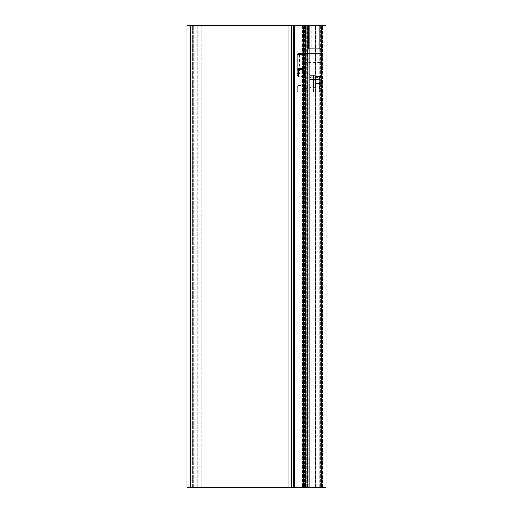 <?xml version="1.0" encoding="UTF-8"?>
<svg xmlns="http://www.w3.org/2000/svg" width="513" height="513" viewBox="0 0 513 513"><rect width="100%" height="100%" fill="white"/><g stroke="black" fill="none" stroke-linecap="round" stroke-linejoin="round"><path stroke-width="0.38" stroke-dasharray="2.56 1.92" d="M309.942 78.944L309.942 85.472L309.942 77.931L311.096 77.213L315.713 77.213L315.713 87.979L315.713 77.213L311.096 77.213L311.096 87.979L311.096 74.128L309.942 74.128L315.713 74.128L315.713 81.054L321.484 81.054L321.484 74.128L321.484 92.135L321.484 54.506L321.484 81.054L321.484 74.128L321.484 81.054L315.713 81.054L315.713 74.128L309.942 74.128L321.484 74.128L311.096 74.128L311.096 75.283L309.942 75.283L309.942 78.944M319.862 79.438L319.862 86.126L319.862 79.438L309.942 79.438L309.942 84.978L309.942 79.438L319.862 79.438M321.484 82.208L321.484 87.749L321.484 82.208M321.484 67.203L321.484 62.586L321.484 67.203M304.171 67.203L304.171 62.586L304.171 67.203M321.484 91.981L320.907 90.981L319.195 90.981L319.195 92.135A1.154 0.577 90 0 0 319.772 90.981L319.772 77.591A1.154 0.577 90 0 0 319.195 76.437L315.713 76.437L315.713 92.135L315.713 74.128L315.713 85.671L315.713 83.362L321.484 83.362L315.713 83.362L321.484 83.362L315.713 83.362L315.713 74.128L315.713 81.054L321.484 81.054L315.713 81.054L315.713 74.128L309.942 74.128L321.484 74.128L307.633 74.128L321.484 74.128L315.713 74.128L321.484 74.128L315.713 74.128L315.713 92.135L315.405 76.437L321.484 76.437L321.484 92.135L321.484 76.437L315.405 76.437L313.405 75.283L315.405 76.437L319.509 76.437L319.509 92.135L321.484 92.135L297.245 92.135L301.862 92.135L297.245 92.135L297.245 86.793A1.154 1.154 0 0 1 298.015 85.703A4.617 4.617 0 0 1 301.862 86.056A4.617 4.617 0 0 0 299.554 85.44A4.617 4.617 0 0 1 301.862 86.056L305.19 87.979L301.862 87.979L309.942 87.979L309.942 74.128L309.942 75.283L309.942 74.128L309.942 75.283L313.405 75.283L313.405 92.135L321.484 92.135L297.245 92.135L297.245 86.793A1.154 1.154 0 0 1 298.015 85.703A4.617 4.617 0 0 1 299.554 85.44A4.617 4.617 0 0 0 298.015 85.703A1.154 1.154 0 0 0 297.245 86.793A1.154 1.154 0 0 1 298.015 85.703A4.617 4.617 0 0 1 301.862 86.056L305.19 87.979L301.862 87.979L301.862 92.135L319.509 92.135M311.096 53.352L316.867 53.352L311.096 53.352L311.096 25.65L311.096 48.735L316.867 48.735L316.867 53.352L316.867 48.735L311.096 48.735L311.096 53.352M313.405 87.979L321.484 87.979L321.484 89.134L307.191 89.134L301.862 86.056L307.191 89.134L321.484 89.134L321.484 87.979L305.19 87.979L307.191 89.134L305.19 87.979L313.405 87.979C314.796 87.832 315.566 87.063 315.713 85.671C315.566 87.063 314.796 87.832 313.405 87.979A2.308 2.308 0 0 0 315.713 85.671A2.308 2.308 0 0 1 313.405 87.979L309.942 87.979L309.942 75.283L315.713 75.283L315.713 77.213L315.713 75.283L311.096 75.283L311.096 77.213L309.942 77.931L309.942 75.283L313.405 75.283L313.405 92.135L304.171 92.135L304.171 87.979L309.942 87.979L309.942 74.128L309.942 87.979L313.405 87.979M304.171 68.357L298.399 68.357L304.171 68.357L298.399 68.357L304.171 68.357L304.171 73.109L304.171 68.357L304.171 73.109L304.171 68.357L304.171 73.109L304.171 68.357L298.399 68.357L304.171 68.357M307.633 74.128L298.399 74.128L307.633 74.128L307.633 53.352L320.33 53.352A1.154 1.154 0 0 1 321.484 54.506A1.154 1.154 0 0 0 320.33 53.352L304.171 53.352L304.171 74.128L304.171 53.352L307.633 53.352L307.633 74.128M298.399 74.128L305.19 74.128L298.399 74.128A1.154 1.154 0 0 1 297.245 72.974A1.154 1.154 0 0 0 298.399 74.128A1.154 1.154 0 0 1 297.245 72.974L297.245 54.506L297.245 72.974L297.245 54.506L297.245 72.974L304.171 73.109L304.171 69.511L298.399 69.511L298.399 68.357A1.154 1.154 0 0 0 297.245 69.511A1.154 1.154 0 0 1 298.399 68.357A1.154 1.154 0 0 0 297.245 69.511A1.154 1.154 0 0 1 298.399 68.357A1.154 1.154 0 0 0 297.245 69.511A1.154 1.154 0 0 1 298.399 68.357A1.154 1.154 0 0 0 297.245 69.511A1.154 1.154 0 0 1 298.399 68.357L298.399 69.511L304.171 69.511L298.399 69.511L298.399 68.357L298.399 69.511L304.171 69.511L298.399 69.511L298.399 68.357L298.399 69.511L304.171 69.511L298.399 69.511L298.399 68.357L298.399 69.511L304.171 69.511L304.171 73.109L305.19 74.128L304.171 73.109A1.02 1.02 0 0 0 305.19 74.128L301.862 76.052L305.19 74.128A1.02 1.02 0 0 1 304.171 73.109A1.02 1.02 0 0 0 305.19 74.128L301.862 76.052L305.19 74.128A1.02 1.02 0 0 1 304.171 73.109A1.02 1.02 0 0 0 305.19 74.128L301.862 76.052L305.19 74.128A1.02 1.02 0 0 1 304.171 73.109L304.171 54.506L305.325 53.352L301.862 53.352L305.325 53.352L304.171 54.506L301.862 54.506L301.862 72.974L297.245 72.974L299.554 72.974L299.554 74.128L299.554 72.974L304.171 72.974L304.171 54.506L301.862 54.506L301.862 74.128L301.862 72.974L304.171 72.974L304.171 53.352L304.171 74.128L304.171 72.974L299.554 72.974L299.554 54.506L304.171 54.506L297.245 54.506A1.154 1.154 0 0 1 298.399 53.352L301.862 53.352L298.399 53.352A1.154 1.154 0 0 0 297.245 54.506L301.862 54.506L297.245 54.506A1.154 1.154 0 0 1 298.399 53.352A1.154 1.154 0 0 0 297.245 54.506L299.554 54.506L299.554 72.974L297.245 72.974A1.154 1.154 0 0 0 298.399 74.128M320.907 90.981L320.907 77.591L321.484 76.591M315.713 74.128L315.713 85.671L315.713 74.128M305.19 74.128A1.02 1.02 0 0 1 304.171 73.109A1.02 1.02 0 0 0 305.19 74.128L301.862 76.052L305.19 74.128M315.713 77.591L319.195 77.591L319.195 76.437L321.484 76.437L319.509 76.437M299.554 53.352L304.171 53.352L299.554 53.352L299.554 54.506L299.554 53.352M304.171 87.979L301.862 87.979L301.862 92.135L304.171 92.135L304.171 87.979M309.942 84.978L319.862 84.978L309.942 84.978M301.862 76.052A4.617 4.617 0 0 1 301.4 76.283A4.617 4.617 0 0 0 301.862 76.052A4.617 4.617 0 0 1 301.4 76.283A4.617 4.617 0 0 0 301.862 76.052A4.617 4.617 0 0 1 301.4 76.283A4.617 4.617 0 0 0 301.862 76.052A4.617 4.617 0 0 1 301.4 76.283A4.617 4.617 0 0 0 301.862 76.052M316.867 48.735L316.867 25.65L316.867 48.735L321.484 48.735L319.772 48.735L319.772 25.65L320.907 25.65L310.865 25.65L319.772 25.65L319.772 48.735L310.865 48.735L311.866 48.735L311.866 25.65L311.866 48.735L320.907 48.735L320.907 25.65L320.907 48.735L321.484 48.735L321.484 25.65L320.907 25.65L321.484 25.65L321.484 48.735L321.484 25.65L321.484 48.735L316.867 48.735M297.245 69.511L297.245 75.315L297.245 69.511L297.245 75.315L297.245 69.511L297.245 75.315L297.245 69.511L297.245 75.315L297.245 69.511L298.399 69.511L297.245 69.511L298.399 69.511L297.245 69.511L298.399 69.511L298.399 76.52A4.617 4.617 0 0 0 299.554 76.668L299.554 77.13L301.4 77.13L301.4 76.283L301.4 77.13L299.554 77.13L299.554 76.668A4.617 4.617 0 0 1 298.399 76.52A4.617 4.617 0 0 0 299.554 76.668L299.554 77.13L301.4 77.13L301.4 76.283L301.4 77.13L301.4 76.283L301.4 77.13L299.554 77.13L299.554 76.668A4.617 4.617 0 0 1 298.399 76.52A4.617 4.617 0 0 0 299.554 76.668L299.554 77.13L301.4 77.13L299.554 77.13L299.554 76.668A4.617 4.617 0 0 1 298.399 76.52A4.617 4.617 0 0 0 299.554 76.668L299.554 77.13L301.4 77.13L301.4 76.283L301.4 77.13L299.554 77.13L299.554 76.668A4.617 4.617 0 0 1 298.399 76.52L297.245 75.315L298.399 76.52L297.245 75.315L298.399 76.52L297.245 75.315L298.399 76.52L298.399 69.511L298.399 76.52L298.399 69.511L297.245 69.511L298.399 69.511L298.399 76.52L298.399 69.511L298.399 76.52L298.399 69.511L297.245 69.511M311.205 25.65L311.205 48.735L311.205 25.65L315.713 25.65L311.205 25.65M316.867 25.65L321.375 25.65L321.375 48.735L321.375 25.65L316.867 25.65M308.537 48.735L310.865 48.735L310.865 25.65L310.865 48.735L308.537 48.735L308.537 25.65L315.713 25.65L315.713 48.735L308.537 48.735L308.537 25.65L315.713 25.65L315.713 487.35L304.171 487.35L315.713 487.35L312.943 487.35L315.713 487.35L315.713 25.65L312.943 25.65L315.713 25.65L315.713 48.735L311.205 48.735L315.713 48.735L315.713 25.65L315.713 48.735L308.537 48.735M291.512 25.65L186.899 25.65L186.899 487.35L291.512 487.35L291.512 25.65L307.723 25.65L307.531 487.35L321.516 487.35L305.325 487.35L305.786 487.35L305.786 25.65L305.325 25.65L305.325 487.35L291.512 487.35M197.749 487.35L203.982 487.35L192.439 487.35L203.982 487.35L197.749 487.35L197.749 25.65L192.439 25.65L304.324 25.65L192.439 25.65L203.982 25.65L192.439 25.65L203.982 25.65L197.749 25.65L197.749 487.35M203.982 487.35L201.673 487.35L203.982 487.35L203.982 25.65L203.982 487.35M192.439 487.35L289.101 487.35L192.439 487.35L192.439 25.65L192.439 487.35M289.101 487.35L303.677 487.35L289.101 487.35L289.101 25.65L289.101 487.35M303.677 487.35L304.171 487.35L303.677 487.35L303.677 25.65L303.677 487.35M309.365 487.35L312.943 487.35L307.633 487.35L309.365 487.35L309.365 25.65L307.633 25.65L321.516 25.65L307.633 25.65L312.943 25.65L309.365 25.65L309.365 487.35M293.551 487.35L305.325 487.35L305.325 25.65L305.325 487.35L305.325 25.65L301.856 25.65L301.856 487.35L301.856 25.65L293.551 25.65L293.551 487.35L322.408 487.35L321.253 487.35L321.253 25.65L326.101 25.65M307.531 487.35L305.786 487.35L305.786 25.65L307.531 25.65L307.531 487.35M304.324 25.65L315.54 25.65L304.324 25.65L304.324 487.35L304.324 25.65M197.056 25.65L197.056 487.35L197.056 25.65M304.171 487.35L304.171 25.65L304.171 487.35M307.633 25.65L307.633 487.35L307.633 25.65M294.071 25.65L305.094 25.65L294.071 25.65L294.071 487.35L304.632 487.35L294.071 487.35L294.071 25.65M326.101 487.35L321.253 487.35L321.253 25.65L305.556 25.65L321.253 25.65L321.253 487.35M305.556 25.65L305.094 25.65L305.556 25.65L305.556 487.35L305.556 25.65M293.551 25.65L321.253 25.65M322.408 487.35L322.408 25.65L322.408 487.35M305.094 487.35L305.094 25.65L305.094 487.35M315.713 90.981L319.195 90.981L319.195 77.591L320.907 77.591M301.862 53.352L301.862 54.506L301.862 53.352M319.195 25.65L319.195 48.735L319.195 25.65M315.54 487.35L315.54 25.65L315.54 487.35M312.943 25.65L312.943 487.35L312.943 25.65M190.361 25.65L190.361 487.35M201.673 25.65L201.673 487.35L201.673 25.65M193.593 487.35L193.593 25.65L193.593 487.35M291.493 25.65L291.493 487.35L291.493 25.65M306.665 487.35L306.665 25.65L306.665 487.35M312.802 25.65L312.802 487.35L312.802 25.65M308.788 25.65L308.788 487.35L308.788 25.65M319.836 487.35L319.836 25.65L319.836 487.35M320.548 25.65L320.548 487.35L320.548 25.65M307.723 487.35L307.723 25.65L307.723 487.35M288.864 25.65L288.864 487.35M294.763 487.35L294.763 25.65M302.664 25.65L302.664 487.35L302.664 25.65M302.933 25.65L302.933 487.35L302.933 25.65M304.632 25.65L304.632 487.35L304.632 25.65M315.713 87.979L311.096 87.979L309.942 86.825M319.862 78.29L321.484 76.668M304.171 62.586L321.484 62.586M319.862 86.126L321.484 87.749M304.171 71.82L321.484 71.82M321.516 487.35L321.516 25.65L321.516 487.35"/><path stroke-width="0.77" d="M288.864 487.35L186.899 487.35L186.899 25.65L288.864 25.65L288.864 487.35L326.101 487.35L326.101 25.65L326.101 487.35M291.512 487.35L291.512 25.65L288.864 25.65M291.512 25.65L293.551 25.65L293.551 487.35M326.101 25.65L293.551 25.65M190.361 487.35L190.361 25.65M294.763 25.65L294.763 487.35M321.253 25.65L321.253 487.35"/></g></svg>
